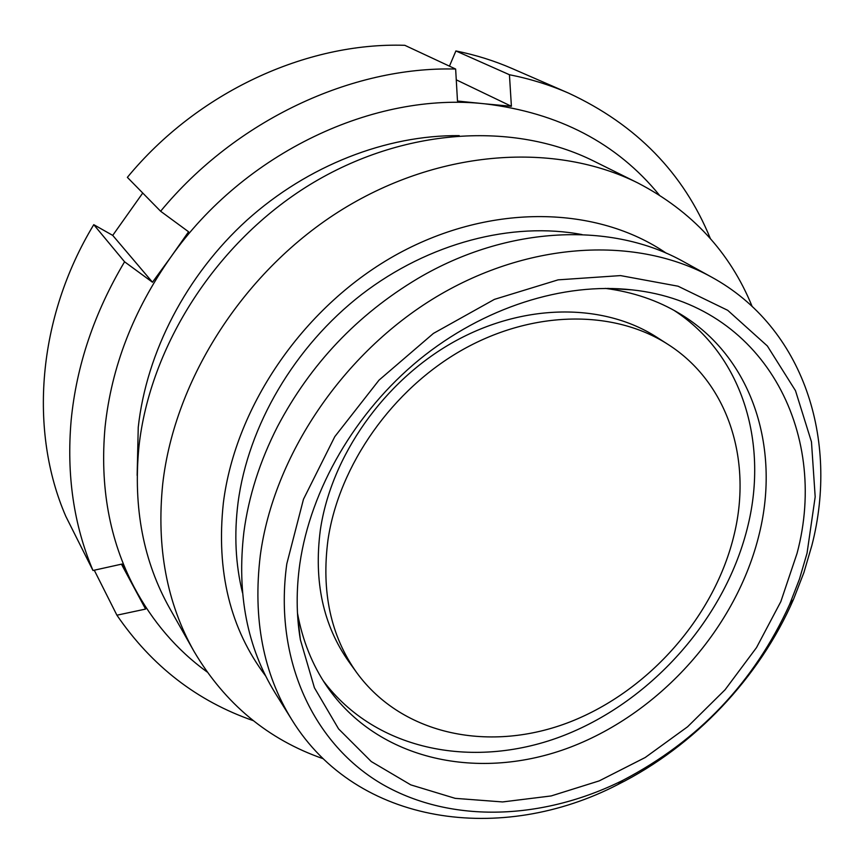 <?xml version="1.0" encoding="UTF-8"?>
<svg xmlns="http://www.w3.org/2000/svg" width="864" height="864" viewBox="0 0 864 864"><rect width="100%" height="100%" fill="white"/><g stroke="black" fill="none" stroke-linecap="round" stroke-linejoin="round"><path stroke-width="1.3" d="M659.221 194.94C616.82 143.111 558.727 112.741 484.931 103.831L457.488 101.045L455.641 69.044L404.806 45.306C306.266 42.152 197.456 92.178 127.364 177.358L160.618 211.248L188.579 231.779L170.705 257.256C133.294 310.511 111.424 367.07 105.084 426.913C99.716 486.432 109.382 539.806 134.071 587.056C152.507 621.648 176.828 649.944 207.047 671.944M92.977 570.488L65.815 516.337C28.879 431.287 37.044 318.298 93.766 224.672L124.578 261.792C94.284 312.703 76.475 365.537 71.15 420.304C66.431 474.854 73.71 524.912 92.977 570.488L122.018 564.052L145.595 609.077L116.91 615.2C151.783 666.079 197.262 701.233 253.325 720.673M734.357 533.79C715.198 615.643 649.534 690.649 570.272 721.829C491.162 752.836 402.754 735.966 356.627 672.527C330.728 635.969 321.192 591.721 327.996 539.795C339.012 465.124 392.504 389.092 463.05 349.477C533.693 309.917 614.066 309.701 667.796 344.272C728.125 382.536 752.09 459.508 734.357 533.79M356.627 672.527L348.926 661.813C323.201 625.482 313.664 581.602 320.317 530.161C331.096 456.203 383.918 381.024 453.73 341.939C523.616 302.886 603.299 302.8 656.683 337.154L667.796 344.272M674.05 310.381C741.96 354.542 768.193 441.666 748.138 524.88C726.408 616.583 653.249 700.099 564.559 735.178C476.064 770.029 376.24 751.896 323.114 680.594M605.318 288.392C632.934 291.978 657.752 300.402 679.774 313.686C752.09 356.897 780.484 447.196 759.391 533.423C736.96 627.08 661.435 712.282 570.553 747.122C479.898 781.78 378.356 761.162 326.722 686.124C312.282 664.848 302.53 640.516 297.475 613.127M299.862 563.62C310.63 489.337 355.158 412.268 419.256 359.662C483.538 307.282 563.566 282.118 632.016 289.861C763.063 303.739 829.688 431.762 797.04 553.403L780.808 601.668L756.508 647.6L725.09 689.742L687.593 726.775L645.203 757.512L599.249 780.872L551.178 795.938L502.578 801.943L455.166 798.347L410.767 784.868L371.272 761.551L338.569 728.881L314.42 687.776L300.37 639.716C296.287 615.46 296.125 590.09 299.862 563.62M807.041 553.198L799.47 579.053L789.62 604.465C754.186 682.15 698.63 740.761 622.944 780.289C543.683 819.828 452.38 824.04 383.162 784.75C314.399 745.276 273.413 660.852 286.794 563.879L303.48 499.241L334.789 436.644L379.015 380.149L433.415 333.418L494.435 299.365L558.122 279.85L620.525 275.594L678.046 286.2L727.715 310.316L767.34 345.956L795.485 390.668L811.469 441.85L815.184 496.865L807.041 553.198M811.912 545.281L803.909 572.54L793.519 599.335C759.337 677.83 694.591 746.129 618.03 784.458C501.93 844.754 357.059 825.682 291.794 719.69C263.185 673.466 252.688 618.7 260.302 555.39C273.575 456.084 342.922 352.922 436.374 296.827C529.956 240.797 637.502 236.045 711.428 277.02C803.898 327.51 839.03 439.787 811.912 545.281M291.794 719.69L275.303 693.209C247.158 647.698 236.682 593.989 243.886 532.094C248.648 496.346 259.87 461.138 277.56 426.492C310.5 364.036 357.275 314.69 417.884 278.467C508.108 225.137 612.652 221.594 684.104 261.976L711.428 277.02M242.514 592.812C235.537 564.473 234.036 534.492 238.021 502.87C248.076 425.812 294.538 346.442 361.616 294.494C428.879 242.741 512.352 221.335 582.098 234.587M265.691 676.015C230.17 628.97 216.054 571.277 223.355 502.956C235.559 404.838 305.413 304.193 398.552 253.498C491.8 202.802 597.359 205.88 666.425 253.292M323.287 758.754C268.056 739.573 224.953 703.771 194 651.359C166.763 602.975 156.33 547.193 162.713 484.013C174.571 378.583 244.944 269.503 342.716 209.196C440.64 148.954 555.682 141.934 637.967 183.017C691.967 211.129 730.015 252.256 752.112 306.385M194 651.359L169.819 608.537C143.392 561.568 133.088 507.751 138.899 447.077C149.753 345.848 216.508 241.898 309.895 184.68C403.423 127.548 514.015 121.295 593.914 161.158L637.967 183.017M137.149 475.405L138.24 427.334C146.48 352.318 186.246 275.335 246.866 220.244C307.724 165.413 386.521 134.914 459.227 135.637M94.273 570.208L116.91 615.2M93.766 224.672L112.72 235.386L142.744 193.039M710.359 238.561C683.575 173.059 636.293 124.567 568.512 93.085C549.882 84.974 530.194 78.851 509.436 74.725L511.402 106.294L484.931 103.831C374.63 91.476 244.231 152.442 170.705 257.256L152.485 282.236L124.578 261.792M455.641 69.044C351.713 66.236 235.732 120.139 160.618 211.248M449.442 66.15L455.89 50.944L509.436 74.725M568.512 93.085L512.244 68.58C494.435 60.815 475.643 54.94 455.89 50.944M456.257 79.823L511.402 106.294M112.72 235.386L152.485 282.236M121.446 564.181L145.595 609.077M607.694 288.392L632.016 289.861M789.62 604.465L793.519 599.335M622.944 780.289L618.03 784.458M297.616 615.492L300.37 639.716"/></g></svg>
